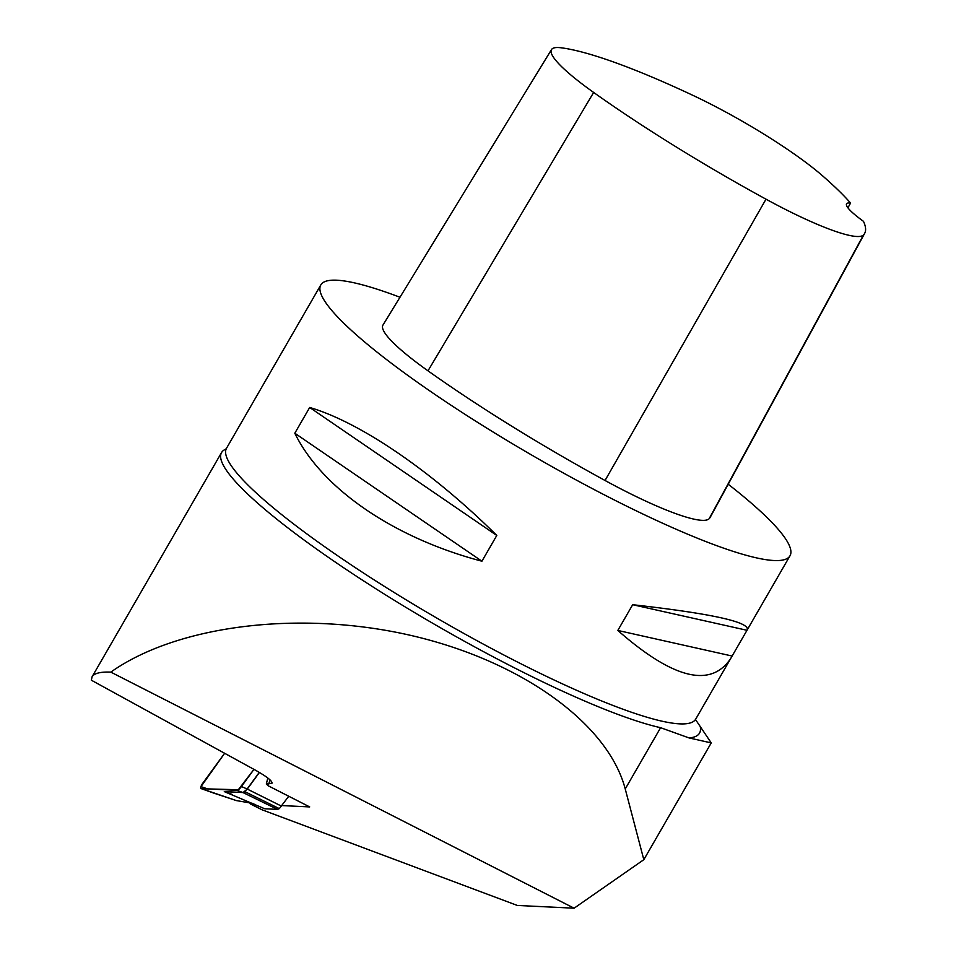 <?xml version="1.0" encoding="UTF-8"?>
<svg xmlns="http://www.w3.org/2000/svg" width="956" height="956" viewBox="0 0 956 956"><rect width="100%" height="100%" fill="white"/><g stroke="black" fill="none" stroke-linecap="round" stroke-linejoin="round"><path stroke-width="1.43" d="M643.818 859.683L574.102 908.2L110.812 672.116C177.314 625.128 299.144 610.036 409.538 635.119C519.945 660.178 607.92 722.915 625.236 788.951L643.818 859.683L711.24 742.908L695.502 719.521M267.823 778.017L266.306 784.04L268.266 785.808L309.696 806.924L281.948 805.573M254.75 804.259L250.795 804.068A6.883 2.175 117 0 1 250.484 803.984A6.883 2.175 117 0 1 249.946 802.921M574.102 908.2L517.339 905.452L261.884 809.72L250.484 803.984M266.306 784.04L272.03 783.179C272.197 780.765 266.318 776.248 254.416 769.616L91.358 680.206L92.075 676.824C94.178 673.275 100.428 671.71 110.812 672.116M225.676 449.224A273.034 42.243 30 0 0 221.541 452.582A273.034 42.243 30 0 0 383.631 593.664A273.034 42.243 30 0 0 660.608 727.695L689.109 737.948L711.24 742.908M399.978 297.256A270.883 41.909 30 0 0 320.822 284.924A270.883 41.909 30 0 0 534.452 456.657A270.883 41.909 30 0 0 789.991 555.806A270.883 41.909 30 0 0 728.209 484.226M481.92 561.208L496.785 535.456C432.399 471.619 360.245 422.265 309.684 407.471L294.818 433.223C321.885 488.707 394.039 538.061 481.92 561.208L294.818 433.223M730.707 658.493L747.329 629.705C749.098 621.854 710.882 613.513 632.681 604.706L617.815 630.446C673.096 678.951 710.738 688.296 730.707 658.493L695.693 719.139A270.883 41.909 -150 0 1 440.142 620.002A270.883 41.909 -150 0 1 226.512 448.268L320.822 284.924M850.577 203.042A51.6 7.983 -150 0 0 846.562 203.855A51.6 7.983 -150 0 0 863.483 221.35A301.367 46.629 -150 0 1 864.654 233.384A301.367 46.629 -150 0 1 863.495 234.961A120.779 18.69 -150 0 1 766.007 199.183A301.367 46.629 -150 0 1 593.652 92.445A120.779 18.69 -150 0 1 551.493 49.593A120.779 18.69 -150 0 1 561.28 47.8A301.367 46.629 -150 0 1 692.311 95.074A120.779 18.69 -150 0 1 822.172 175.486A301.367 46.629 -150 0 1 850.577 203.042L847.912 207.811M864.654 233.384L710.356 517.065A309.577 47.896 -150 0 1 709.161 518.702A128.988 19.957 -150 0 1 605.04 480.486A309.577 47.896 -150 0 1 427.989 370.832A128.988 19.957 -150 0 1 382.962 325.064L551.493 49.593M496.785 535.456L309.684 407.471M746.899 630.267L632.681 604.706M732.033 656.019L617.815 630.446M224.636 753.28L202.421 783.705A3.418 1.076 -63 0 0 201.071 788.581A3.418 1.076 -63 0 0 201.19 788.604L236.765 790.325A10.241 3.238 -63 0 0 241.438 786.525L253.961 769.365L238.319 789.74L207.655 788.903L200.987 786.633L224.636 753.28M288.748 796.252L279.319 808.633L244.927 791.676L242.848 792.5A1.661 1.554 -87.2 0 1 243.003 792.56L277.551 809.385L279.319 808.633M252.898 803.422L236.299 800.566M232.38 794.496L224.29 791.604L264.704 808.764L277.551 809.385M213.343 792.942L201.071 788.581M261.884 809.72L250.795 804.068M700.39 727.659A281.195 43.51 -150 0 1 689.109 737.948M268.708 784.159L269.974 779.833M427.989 370.832L593.652 92.445M605.04 480.486L766.007 199.183M709.161 518.702L863.495 234.961M660.608 727.695L625.236 788.951M241.438 786.525L247.138 789.011L244.772 791.616M259.279 772.376L247.138 789.011A1.661 0.717 -143.9 0 1 247.281 789.082L259.411 772.46M236.765 790.325L242.848 792.5L224.29 791.604M224.708 791.676L243.003 792.56L247.281 789.082L281.518 806.159M236.491 800.626L201.19 788.604M695.693 719.139L695.275 720.394M226.512 448.268L225.64 449.248M789.991 555.806L747.329 629.705M221.541 452.582L92.218 676.573M236.395 800.602L213.391 792.978"/></g></svg>
